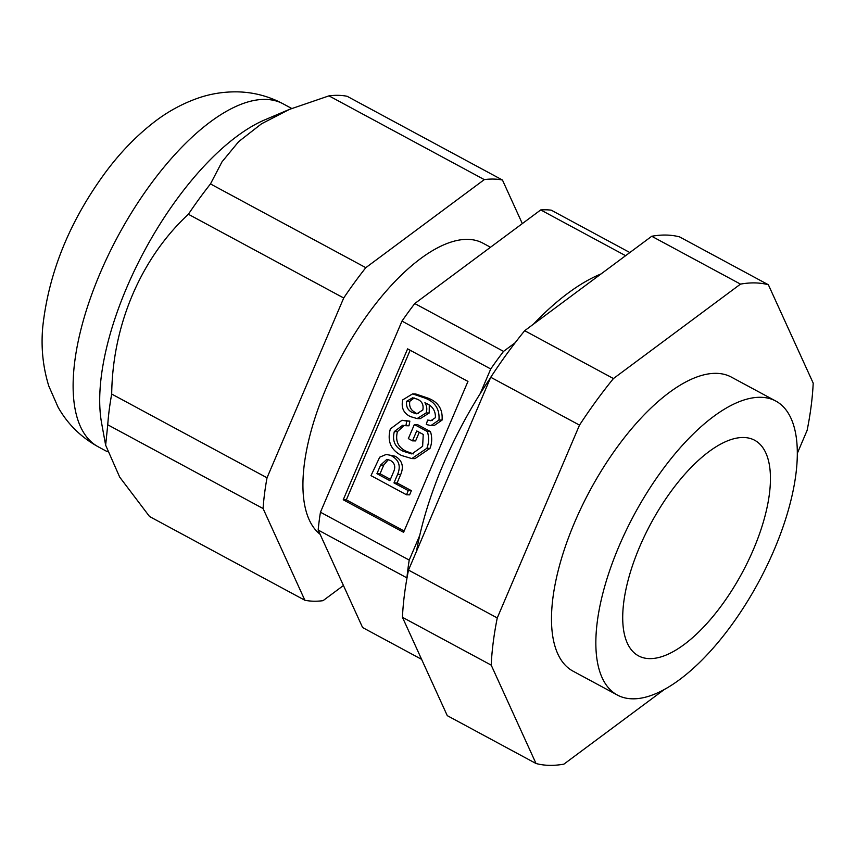 <?xml version="1.0" encoding="UTF-8"?>
<svg xmlns="http://www.w3.org/2000/svg" width="856" height="856" viewBox="0 0 856 856"><rect width="100%" height="100%" fill="white"/><g stroke="black" fill="none" stroke-linecap="round" stroke-linejoin="round"><path stroke-width="1.28" d="M419.729 535.439L409.221 560.07A231.548 98.098 -61.7 0 0 406.932 577.886L318.165 530.035L362.602 627.544L421.612 659.345M318.165 530.035A231.548 98.098 -61.7 0 1 320.454 512.22L409.221 560.07M515.173 342.742L503.542 351.388A231.548 98.098 -61.7 0 0 490.734 368.968L401.978 321.107L320.454 512.22M401.978 321.107A231.548 98.098 -61.7 0 1 414.775 303.538L503.542 351.388M625.608 255.687L540.725 209.934L414.775 303.538M540.725 209.934A231.548 98.098 -61.7 0 1 546.096 209.806A231.548 98.098 -61.7 0 1 551.243 210.169L629.845 252.541M490.734 368.968L480.227 393.6M760.888 397.302A166.984 70.748 -61.7 0 1 775.825 401.068A166.984 70.748 -61.7 0 1 766.912 565.827A166.984 70.748 -61.7 0 1 632.274 698.817A166.984 70.748 -61.7 0 1 617.337 695.04A166.984 70.748 -61.7 0 1 626.25 530.281A166.984 70.748 -61.7 0 1 760.888 397.302M743.736 437.502A122.451 51.884 -61.7 0 1 754.692 440.273A122.451 51.884 -61.7 0 1 748.155 561.087A122.451 51.884 -61.7 0 1 649.426 658.617A122.451 51.884 -61.7 0 1 638.469 655.846A122.451 51.884 -61.7 0 1 645.007 535.021A122.451 51.884 -61.7 0 1 743.736 437.502M407.606 348.874L343.235 499.776L403.593 532.314L467.965 381.412L407.606 348.874M410.152 350.243L346.338 499.851L343.235 499.776M427.583 420.093L430.782 420.735L435.415 417.675C435.629 410.677 432.408 405.851 425.774 403.197L424.908 402.737C426.93 405.905 427.326 409.307 426.106 412.934L417.118 418.584L410.313 416.562C403.529 413.159 401.004 407.595 402.748 399.87L412.581 393.888L424.704 397.997C435.083 401.806 439.824 409.147 438.957 420.029L430.953 425.571L426.267 424.512L427.583 420.093L432.205 420.596M429.273 405.38L429.209 412.999L420.221 418.659L417.118 418.584M412.581 393.888L415.684 393.963L427.818 398.061C438.186 401.881 442.927 409.221 442.06 420.103L434.056 425.635L430.953 425.571M346.338 499.851L404.15 531.009M386.206 454.44L395.076 456.195C402.17 460.26 404.053 466.36 400.715 474.481L397.098 482.966L411.383 490.67L409.607 494.854L406.504 494.779L371.001 475.636L379.711 457.179L386.206 454.44L395.076 456.195M412.485 440.851L408.344 438.614L414.358 424.523L417.461 424.587L430.461 431.595C432.237 437.277 432.087 442.852 430.012 448.351L414.957 458.634L411.843 458.57L401.614 455.531C390.775 450.01 387.03 441.14 390.357 428.92L401.978 420.285L406.75 421.066L405.894 425.732L402.641 425.282L394.338 431.552C391.995 440.744 394.958 447.314 403.24 451.273L411.897 453.948L422.639 446.297L423.239 434.441L416.722 430.932L412.485 440.851L415.599 440.926L419.269 432.301M401.978 420.285L409.853 421.131L408.997 425.807L405.894 425.732M404.3 425.432L397.441 431.617C395.098 440.808 398.061 447.388 406.343 451.347L413.395 453.883M391.973 456.12C399.067 460.186 400.95 466.285 397.612 474.406L400.715 474.481M397.612 474.406L393.985 482.891L397.098 482.966M393.985 482.891L408.28 490.606L411.383 490.67M408.28 490.606L406.504 494.779M376.929 473.7L389.844 480.655L393.567 471.913C395.814 466.83 394.755 462.989 390.39 460.4L386.859 459.362L380.62 465.033L376.929 473.7L380.032 473.764L390.4 479.349M388.367 459.586L383.734 465.108L380.032 473.764M414.358 424.523L427.358 431.531C429.134 437.202 428.984 442.787 426.898 448.276L411.843 458.57M427.358 431.531L430.461 431.595M426.898 448.276L430.012 448.351M406.75 421.066L409.853 421.131M394.338 431.552L397.441 431.617M403.24 451.273L406.343 451.347M426.106 412.934L429.209 412.999M424.704 397.997L427.818 398.061M438.957 420.029L442.06 420.103M422.81 410.013C423.816 404.963 422.062 401.389 417.568 399.281L412.646 397.783L406.707 401.229C405.862 406.504 407.745 410.259 412.357 412.528L416.754 413.833L422.81 410.013M412.357 412.528L418.274 413.694M406.707 401.229L409.81 401.304C408.965 406.568 410.848 410.334 415.46 412.603M414.208 397.976L409.81 401.304M617.337 695.04L572.953 671.115A166.984 70.748 -61.7 0 1 617.144 447.217A166.984 70.748 -61.7 0 1 731.441 377.143L775.825 401.068M664.556 689.326L563.901 764.14A267.179 113.195 -61.7 0 1 536.027 763.509L491.205 665.133L402.438 617.283A267.179 113.195 -61.7 0 1 408.505 570.075L497.261 617.936L579.501 425.122L490.745 377.271A267.179 113.195 -61.7 0 1 524.675 330.705L613.442 378.555L740.504 284.117L651.737 236.267A267.179 113.195 -61.7 0 1 679.611 236.909L768.367 284.759L813.2 383.124A267.179 113.195 -61.7 0 1 807.133 430.333L797.364 453.241M491.205 665.133A267.179 113.195 -61.7 0 1 497.261 617.936M740.504 284.117A267.179 113.195 -61.7 0 1 768.367 284.759M579.501 425.122A267.179 113.195 -61.7 0 1 613.442 378.555M408.505 570.075L490.745 377.271M524.675 330.705L651.737 236.267M536.027 763.509L447.271 715.648L402.438 617.283M490.488 377.86A220.42 93.379 118.3 0 0 443.248 464.369A220.42 93.379 118.3 0 0 416.498 551.339M601.094 273.909A220.42 93.379 118.3 0 0 533.341 324.264M289.467 109.386L265.007 119.765A194.815 82.54 118.3 0 0 144.621 250.487A194.815 82.54 118.3 0 0 101.575 422.907L105.641 445.195L107.749 424.79A233.784 99.039 118.3 0 1 111.697 394.049C112.521 324.906 140.972 258.234 188.384 214.257A233.784 99.039 118.3 0 1 210.48 183.933L221.982 161.87L238.696 141.604L261.54 123.788L289.467 109.386L328.971 95.861A233.784 99.039 118.3 0 1 338.355 95.337A233.784 99.039 118.3 0 1 347.119 96.279L502.451 180.028A233.784 99.039 118.3 0 0 493.698 179.075A233.784 99.039 118.3 0 0 484.303 179.61L328.971 95.861M343.449 585.504L323.033 600.677A233.784 99.039 118.3 0 1 304.875 600.259L149.543 516.521L119.69 477.113L105.652 445.195M490.509 247.256L482.912 243.158A166.984 70.748 118.3 0 0 467.975 239.38A166.984 70.748 118.3 0 0 336.001 366.946A166.984 70.748 118.3 0 0 320.112 534.305M210.48 183.933L365.812 267.671A233.784 99.039 118.3 0 0 343.716 297.995L188.384 214.257M111.697 394.049L267.029 477.787A233.784 99.039 118.3 0 0 263.081 508.539L107.749 424.79M502.451 180.028L522.321 223.609M365.812 267.671L484.303 179.61M267.029 477.787L343.716 297.995M304.875 600.259L263.081 508.539M380.62 465.033L383.734 465.108M265.66 99.414A194.815 82.54 118.3 0 0 108.584 254.564A194.815 82.54 118.3 0 0 98.194 446.779C80.924 437.202 67.549 423.988 58.048 407.135L48.803 386.077C42.864 366.839 40.863 346.98 42.8 326.5C48.813 272.358 69.785 220.869 105.727 172.045C120.14 152.7 135.976 136.297 153.224 122.815C167.134 111.89 182.264 103.597 198.603 97.926C211.036 93.689 223.972 91.667 237.433 91.859C253.483 92.202 268.698 96.182 283.09 103.811A194.815 82.54 118.3 0 0 265.66 99.414M98.194 446.779L107.257 451.668M283.09 103.811L291.693 108.455"/></g></svg>
